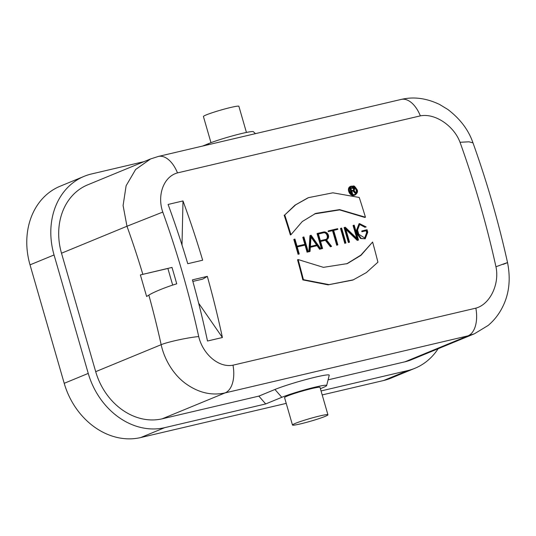 <?xml version="1.0" encoding="UTF-8"?>
<svg xmlns="http://www.w3.org/2000/svg" width="536" height="536" viewBox="0 0 536 536"><rect width="100%" height="100%" fill="white"/><g stroke="black" fill="none" stroke-linecap="round" stroke-linejoin="round"><path stroke-width="0.8" d="M210.976 142.683L203.425 116.526A18.452 1.373 -16.1 0 1 212.504 112.64A18.452 1.373 -16.1 0 1 230.768 107.448A18.452 1.373 -16.1 0 1 238.882 106.289L246.433 132.446M319.811 415.943A18.452 1.373 -16.1 0 1 327.925 414.784A18.452 1.373 -16.1 0 1 325.097 416.405A18.452 1.373 -16.1 0 1 305.373 422.663A18.452 1.373 -16.1 0 1 292.468 425.015A18.452 1.373 -16.1 0 1 301.547 421.135A18.452 1.373 -16.1 0 1 319.811 415.943M292.468 425.015L284.562 397.618A18.452 1.373 -16.1 0 1 301.909 391.18A18.452 1.373 -16.1 0 1 320.019 387.381L327.925 414.784M353.003 190.448C354.015 189.396 353.76 188.632 352.239 188.17L350.872 188.491M353.579 190.213C354.571 189.175 354.316 188.411 352.815 187.928L350.839 188.391A576.615 322.082 76.8 0 1 351.609 190.675L353.666 190.186M354.001 190.541L355.931 192.826L355.515 192.92L353.613 190.675L351.75 191.111A576.615 322.082 76.8 0 1 352.581 193.61L352.212 193.697A576.615 322.082 -103.2 0 0 350.323 188.049L352.668 187.493C354.591 187.948 355.033 188.96 354.001 190.541M355.931 192.826L354.939 193.161L353.036 190.91L351.784 191.205M353.036 190.91L353.613 190.675M352.212 193.697L352.581 193.61M351.636 193.938A571.999 319.503 -103.2 0 0 349.747 188.283L350.323 188.049M354.939 193.161L355.515 192.92M354.651 194.648C356.172 193.637 356.661 192.069 356.118 189.952C355.02 187.459 353.325 186.374 351.026 186.702M356.695 189.717L355.314 187.546C355.877 187.486 352.494 185.751 351.308 186.568C349.385 188.505 348.742 189.737 349.378 190.267L350.591 193.121C351.395 194.307 352.862 194.776 354.979 194.535C356.386 194.501 356.956 192.893 356.695 189.717M357.07 189.63C358.055 191.379 357.425 193.154 355.187 194.943C352.387 195.613 350.397 194.434 349.224 191.399C349.258 187.365 347.824 189.563 351.107 186.153C354.638 186.488 353.19 184.21 357.07 189.63M355.174 194.95L354.598 195.191C349.961 197.295 345.753 188.116 350.537 186.387L351.12 186.146M325.352 239.625C329.077 238.909 326.98 231.787 323.362 232.838L318.404 234.004M325.922 239.391C330.035 237.863 327.288 231.907 323.932 232.604L318.377 233.91A576.615 322.082 76.8 0 1 320.361 240.698L326.29 239.27M331.596 246.379L330.973 246.526L325.942 240.095L320.555 241.361A576.615 322.082 76.8 0 1 322.585 248.496L322.022 248.63A576.615 322.082 -103.2 0 0 317.62 233.381L323.737 231.947C327.409 231.344 331.034 237.153 326.538 239.92L331.596 246.379L331.027 246.614L330.404 246.761L325.372 240.329L325.942 240.095M330.973 246.526L330.404 246.761M325.372 240.329L320.582 241.455M322.022 248.63L322.585 248.496M321.453 248.865A571.999 319.503 -103.2 0 0 317.051 233.616L317.62 233.381M356.996 230.172L359.488 223.599L366.168 226.949L365.599 227.083L359.757 224.242L357.559 230.038L358.785 234.299L364.962 238.145L367.207 232.323A576.615 322.082 -103.2 0 0 366.691 230.527L362.477 231.512A576.615 322.082 -103.2 0 0 362.289 230.849L367.06 229.73A576.615 322.082 76.8 0 1 367.763 232.195L365.217 238.788L361.244 238.433L358.229 234.433L356.996 230.172L356.427 230.406L359.066 223.773M364.601 238.272L366.637 232.557A571.999 319.503 -103.2 0 0 366.122 230.761L361.907 231.746A571.999 319.503 -103.2 0 0 361.72 231.083L362.289 230.849M366.691 230.527L366.122 230.761M362.477 231.512L361.907 231.746M365.217 238.788L360.54 238.5L357.659 234.668L356.427 230.406M366.168 226.949L365.599 227.083M365.029 227.324L359.495 224.363M354.195 225.147A576.615 322.082 76.8 0 1 358.504 240.061L357.88 240.208L345.526 228.282A576.615 322.082 76.8 0 1 349.526 242.172L348.963 242.299A576.615 322.082 -103.2 0 0 344.661 227.385L345.285 227.237L357.653 239.156A576.615 322.082 -103.2 0 0 353.639 225.274L354.195 225.147M358.504 240.061L357.88 240.208M357.311 240.443L345.841 229.375M349.526 242.172L348.393 242.533A571.999 319.503 -103.2 0 0 344.085 227.619L344.661 227.385M348.963 242.299L348.393 242.533M356.775 238.299A571.999 319.503 -103.2 0 0 353.07 225.509L353.639 225.274M341.626 228.095A576.615 322.082 76.8 0 1 345.934 243.016L345.372 243.143A576.615 322.082 -103.2 0 0 341.064 228.229L341.626 228.095M345.934 243.016L345.372 243.143M344.802 243.378A571.999 319.503 -103.2 0 0 340.494 228.463L341.064 228.229M333.64 230.326A576.615 322.082 76.8 0 1 337.848 244.912L337.291 245.046A576.615 322.082 -103.2 0 0 333.084 230.46L328.87 231.445A576.615 322.082 -103.2 0 0 328.675 230.781L337.653 228.678A576.615 322.082 76.8 0 1 337.854 229.334L333.64 230.326M337.848 244.912L337.291 245.046M336.722 245.28A571.999 319.503 -103.2 0 0 332.514 230.694L333.084 230.46M332.514 230.694L328.87 231.445M328.3 231.679A571.999 319.503 -103.2 0 0 328.106 231.023L328.675 230.781M333.667 230.42L337.854 229.334M310.391 246.453L317.245 244.845L311.061 236.175L310.391 246.453M316.615 244.992L311.007 237.12M320.206 249.052L317.674 245.448L310.344 247.17L310.036 251.444L309.426 251.585L310.512 235.405L311.121 235.264L320.809 248.912L319.637 249.287L317.104 245.682L310.337 247.27M317.674 245.448L317.104 245.682M310.036 251.444L308.857 251.82L309.942 235.639L310.512 235.405M309.426 251.585L308.857 251.82M320.809 248.912L319.637 249.287M297.018 246.178L305.44 244.202A576.615 322.082 -103.2 0 0 303.349 237.086L303.912 236.952A576.615 322.082 76.8 0 1 308.22 251.873L307.657 252A576.615 322.082 -103.2 0 0 305.627 244.865L297.205 246.841A576.615 322.082 76.8 0 1 299.235 253.977L298.679 254.111A576.615 322.082 -103.2 0 0 294.371 239.197L294.934 239.063A576.615 322.082 76.8 0 1 297.018 246.178M307.657 252L308.22 251.873M307.088 252.235A571.999 319.503 -103.2 0 0 305.058 245.099L305.627 244.865M305.058 245.099L297.232 246.935M298.679 254.111L299.235 253.977M298.11 254.345A571.999 319.503 -103.2 0 0 293.802 239.431L294.371 239.197M304.837 244.342A571.999 319.503 -103.2 0 0 302.78 237.321L303.349 237.086M298.11 259.545L323.442 267.35L347.295 263.612L360.963 255.344L372.607 242.044A576.615 322.082 76.8 0 1 377.927 262.171L366.41 272.563L353.311 279.832L329.044 284.629L303.43 279.665A576.615 322.082 -103.2 0 0 298.11 259.545L297.54 259.779A571.999 319.503 -103.2 0 1 302.853 279.899L328.092 284.851L352.567 280.134M372.607 242.044L360.828 255.17L346.718 263.833M303.43 279.665L302.853 279.899M284.75 214.956L295.751 204.772L308.542 197.63L332.876 192.813L359.247 197.462A576.615 322.082 76.8 0 1 365.445 217.221L339.636 209.61L315.697 213.388L302.25 221.556L290.947 234.714A576.615 322.082 -103.2 0 0 284.75 214.956L295.035 205.134L307.765 197.958M314.438 213.924L339.616 209.904L364.869 217.455L365.445 217.221M284.174 215.197A571.999 319.503 -103.2 0 1 290.378 234.949L290.947 234.714M202.662 260.215L187.761 263.719A571.999 319.503 -103.2 0 0 168.09 204.444L182.99 200.946A571.999 319.503 76.8 0 1 202.662 260.215M171.996 267.424A570.418 318.619 76.8 0 1 176.733 283.832C166.931 286.706 153.497 292.08 148.847 295.128L146.609 296.475L140.385 274.928L171.996 267.424L167.862 268.415L172.679 285.105M140.385 274.928L167.882 268.476M207.318 276.362A571.999 319.503 76.8 0 1 222.406 337.519L207.506 341.017A571.999 319.503 -103.2 0 0 192.417 279.859L207.318 276.362L202.762 279.095L192.853 281.42M222.406 337.519L198.648 303.188M182.99 200.946L181.999 245.026M320.387 388.674L322.773 387.689A25.373 1.889 163.9 0 0 326.665 385.545A25.373 1.889 163.9 0 0 309.433 388.567A25.373 1.889 163.9 0 0 281.802 397.31L265.702 403.943L258.848 396.117L162.2 418.81A61.352 50.686 -112.4 0 1 95.696 371.662L61.506 253.213A61.352 50.686 -112.4 0 1 87.676 184.853L150.603 158.931M328.086 379.857L405.062 361.78A61.352 50.686 -112.4 0 0 411.467 359.723L474.38 333.801L467.968 335.864L225.107 392.895C211.606 395.856 198.474 392.767 185.711 383.615C173.517 374.798 164.391 359.629 161.162 344.688C167.507 342.002 187.714 337.546 198.709 336.554C202.662 353.599 218.246 368.058 232.993 365.183A27.678 15.457 76.8 0 1 225.107 392.895L162.2 418.81M202.742 146.026L208.578 143.621A25.373 1.889 -16.1 0 1 235.197 135.146A25.373 1.889 -16.1 0 1 253.394 131.702L255.431 133.652M144.077 161.624L91.529 173.959A70.578 58.303 67.6 0 0 84.165 176.324A70.578 58.303 67.6 0 0 54.056 254.962L30.023 264.864L64.213 383.314L88.246 373.411L54.056 254.962M321.044 390.945L407.615 370.617A70.578 58.303 67.6 0 0 414.985 368.252A70.578 58.303 67.6 0 0 438.113 348.748M414.985 368.252L390.945 378.155A70.578 58.303 -112.4 0 1 383.582 380.52L322.196 394.932M286.224 403.38L140.72 437.55A70.578 58.303 -112.4 0 1 64.213 383.314M88.246 373.411A70.578 58.303 67.6 0 0 164.753 427.648L265.702 403.943M258.848 396.117L274.948 389.478A30.699 2.285 -16.1 0 1 308.381 378.905A30.699 2.285 -16.1 0 1 329.231 375.247L326.665 385.545M405.062 361.78L467.968 335.864A27.678 15.457 -103.2 0 0 475.854 308.153C490.125 304.294 499.686 284.02 495.954 266.754C508.101 262.278 510.486 261.494 503.103 264.395M472.94 142.844L468.946 141.812L460.022 142.281C454.066 126.067 435.219 112.949 420.351 115.87A27.678 15.457 -103.2 0 0 401.169 99.428L401.169 99.428C413.631 96.453 426.482 98.155 439.721 104.533L447.835 109.471C460.19 118.891 468.571 130.014 472.973 142.831C486.929 181.778 498.46 221.703 507.545 262.62C510.888 279.531 509.086 294.599 502.152 307.825C498.627 314.672 493.958 320.541 488.149 325.453L474.38 333.807M177.49 172.9C163.319 176.719 157.008 195.647 162.783 212.082L126.972 226.246L123.092 205.523L126.121 185.737L135.635 169.477L150.596 158.937L158.308 156.458A27.678 15.457 76.8 0 1 177.49 172.9L420.351 115.87M30.023 264.864A70.578 58.303 -112.4 0 1 60.133 186.227L84.165 176.324M352.815 187.928L352.239 188.17M323.932 232.604L323.362 232.838M367.207 232.323L366.637 232.557M358.229 234.433L357.659 234.668M95.696 371.662L161.162 344.688A544.321 304.046 -103.2 0 0 148.847 295.128M208.578 143.621L208.39 144.7M383.582 380.52L407.615 370.617M164.753 427.648L140.72 437.55M281.802 397.31L274.948 389.478M495.954 266.754A571.999 319.503 -103.2 0 0 460.022 142.281M162.783 212.082A571.999 319.503 76.8 0 1 198.709 336.554M232.993 365.183L475.854 308.153M142.844 274.338A544.321 304.046 -103.2 0 0 126.972 226.246L61.506 253.213M358.946 223.827L359.361 223.653M352.735 280.073L353.311 279.839M307.959 197.864L308.535 197.63M158.308 156.458L401.169 99.428"/></g></svg>
